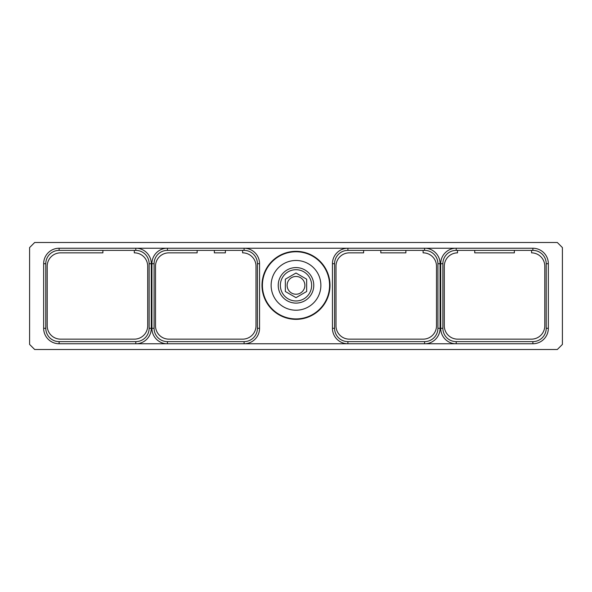 <?xml version="1.0" encoding="UTF-8"?>
<svg xmlns="http://www.w3.org/2000/svg" width="592" height="592" viewBox="0 0 592 592"><rect width="100%" height="100%" fill="white"/><g stroke="black" fill="none" stroke-linecap="round" stroke-linejoin="round"><path stroke-width="0.89" d="M29.6 247.574L29.6 344.426L34.676 349.502L557.324 349.502L562.4 344.426L562.4 247.574L557.324 242.498L34.676 242.498L29.6 247.574M546.209 328.294L548.347 328.294L548.347 263.706A15.466 15.466 0 0 0 532.881 248.24L59.119 248.24A15.466 15.466 0 0 0 43.653 263.706L43.653 328.294A15.466 15.466 0 0 0 59.119 343.76L532.881 343.76A15.466 15.466 0 0 0 548.347 328.294A15.466 15.466 0 0 1 532.881 343.76L532.881 341.628L456.21 341.628A13.327 13.327 0 0 1 442.875 328.294L442.875 263.706A13.327 13.327 0 0 1 456.21 250.372L532.881 250.372A13.327 13.327 0 0 1 546.209 263.706L546.209 328.294A13.327 13.327 0 0 1 532.881 341.628M347.911 341.628L347.911 343.76A15.466 15.466 0 0 1 332.445 328.294L332.445 263.706A15.466 15.466 0 0 1 347.911 248.24L347.911 250.372L424.582 250.372A13.327 13.327 0 0 1 437.917 263.706L437.917 328.294A13.327 13.327 0 0 1 424.582 341.628L347.911 341.628A13.327 13.327 0 0 1 334.576 328.294L334.576 263.706A13.327 13.327 0 0 1 347.911 250.372M244.089 341.628L244.089 343.76A15.466 15.466 0 0 0 259.555 328.294L259.555 263.706A15.466 15.466 0 0 0 244.089 248.24L244.089 250.372L167.418 250.372A13.327 13.327 0 0 0 154.083 263.706L154.083 328.294A13.327 13.327 0 0 0 167.418 341.628L244.089 341.628A13.327 13.327 0 0 0 257.424 328.294L257.424 263.706A13.327 13.327 0 0 0 244.089 250.372M296 319.347A34.01 34.01 0 0 1 261.99 285.344A34.01 34.01 0 0 1 296 251.334A34.01 34.01 0 0 1 330.01 285.344A34.01 34.01 0 0 1 296 319.347M45.791 328.294L43.653 328.294A15.466 15.466 0 0 0 59.119 343.76L59.119 341.628L135.79 341.628A13.327 13.327 0 0 0 149.125 328.294L149.125 263.706A13.327 13.327 0 0 0 135.79 250.372L59.119 250.372A13.327 13.327 0 0 0 45.791 263.706L45.791 328.294A13.327 13.327 0 0 0 59.119 341.628M59.119 250.372L59.119 248.24A15.466 15.466 0 0 0 43.653 263.706L45.791 263.706M532.881 250.372L532.881 248.24A15.466 15.466 0 0 1 548.347 263.706L546.209 263.706M455.1 343.76A15.503 15.503 0 0 1 440.707 328.294L440.707 263.706A15.503 15.503 0 0 1 455.1 248.24M425.692 248.24A15.503 15.503 0 0 1 440.085 263.706L440.085 328.294A15.503 15.503 0 0 1 425.692 343.76M363.606 250.372L363.606 252.858L349.332 252.858A13.327 13.327 0 0 0 335.997 266.193L335.997 325.807A13.327 13.327 0 0 0 349.332 339.142L423.162 339.142A13.327 13.327 0 0 0 436.496 325.807L436.496 266.193A13.327 13.327 0 0 0 423.102 252.858L423.102 250.372M102.882 250.372L102.882 252.858L60.539 252.858A13.327 13.327 0 0 0 47.212 266.193L47.212 325.807A13.327 13.327 0 0 0 60.539 339.142L134.369 339.142A13.327 13.327 0 0 0 147.704 325.807L147.704 266.193A13.327 13.327 0 0 0 134.31 252.858L134.31 250.372M136.9 343.76A15.503 15.503 0 0 0 151.293 328.294L151.293 263.706A15.503 15.503 0 0 0 136.9 248.24M166.308 248.24A15.503 15.503 0 0 0 151.915 263.706L151.915 328.294A15.503 15.503 0 0 0 166.308 343.76M197.151 250.372L197.151 252.858L168.838 252.858A13.327 13.327 0 0 0 155.504 266.193L155.504 325.807A13.327 13.327 0 0 0 168.838 339.142L242.668 339.142A13.327 13.327 0 0 0 256.003 325.807L256.003 266.193A13.327 13.327 0 0 0 242.602 252.858L242.602 250.372M225.397 250.372L225.397 252.858L214.356 252.858L214.356 250.372M316.528 312.458A13.327 13.327 0 0 1 312.687 314.478M325.141 302.024A13.327 13.327 0 0 1 323.114 305.872M323.114 264.809A13.327 13.327 0 0 1 325.141 268.657M312.687 256.203A13.327 13.327 0 0 1 316.528 258.223M275.472 258.223A13.327 13.327 0 0 1 279.313 256.203M279.313 314.478A13.327 13.327 0 0 1 275.472 312.458M266.859 268.657A13.327 13.327 0 0 1 268.886 264.809M268.886 305.872A13.327 13.327 0 0 1 266.859 302.024M296 251.763A33.574 33.574 0 0 0 262.426 285.344A33.574 33.574 0 0 0 296 318.918A33.574 33.574 0 0 0 329.574 285.344A33.574 33.574 0 0 0 296 251.763M296 303.104A17.767 17.767 0 0 0 313.767 285.344A17.767 17.767 0 0 0 296 267.577A17.767 17.767 0 0 0 278.233 285.344A17.767 17.767 0 0 0 296 303.104M296 269.708A15.636 15.636 0 0 0 280.364 285.344A15.636 15.636 0 0 0 296 300.973A15.636 15.636 0 0 0 311.636 285.344A15.636 15.636 0 0 0 296 269.708M296 273.03L285.344 279.187L285.344 291.493L296 297.65L306.656 291.493L306.656 279.187L296 273.03M296 276.457A8.88 8.88 0 0 0 287.12 285.344A8.88 8.88 0 0 0 296 294.224A8.88 8.88 0 0 0 304.88 285.344A8.88 8.88 0 0 0 296 276.457M380.819 250.372L380.819 252.858L405.89 252.858L405.89 250.372M457.512 250.372L457.512 252.858A13.327 13.327 0 0 0 444.296 266.193L444.296 325.807A13.327 13.327 0 0 0 457.631 339.142L531.461 339.142A13.327 13.327 0 0 0 544.788 325.807L544.788 266.193A13.327 13.327 0 0 0 531.572 252.858L531.572 250.372M514.359 250.372L514.359 252.858L474.725 252.858L474.725 250.372M424.582 343.76L424.582 341.628M332.445 328.294L334.576 328.294M332.445 263.706L334.576 263.706M456.21 343.76L456.21 341.628M440.707 328.294L442.875 328.294M424.582 248.24L424.582 250.372M440.085 263.706L437.917 263.706M440.085 328.294L437.917 328.294M135.79 248.24L135.79 250.372M259.555 328.294L257.424 328.294M259.555 263.706L257.424 263.706M167.418 343.76L167.418 341.628M135.79 343.76L135.79 341.628M151.293 328.294L149.125 328.294M151.293 263.706L149.125 263.706M167.418 248.24L167.418 250.372M151.915 263.706L154.083 263.706M151.915 328.294L154.083 328.294M296 260.473A24.871 24.871 0 0 0 271.129 285.344A24.871 24.871 0 0 0 296 310.215A24.871 24.871 0 0 0 320.871 285.344A24.871 24.871 0 0 0 296 260.473M456.21 248.24L456.21 250.372M440.707 263.706L442.875 263.706"/></g></svg>
